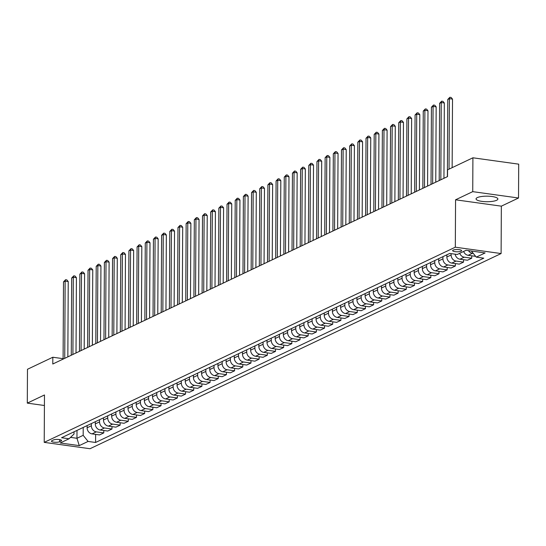 <?xml version="1.0" encoding="UTF-8"?>
<svg xmlns="http://www.w3.org/2000/svg" width="546" height="546" viewBox="0 0 546 546"><rect width="100%" height="100%" fill="white"/><g stroke="black" fill="none" stroke-linecap="round" stroke-linejoin="round"><path stroke-width="0.82" d="M477.306 197.604A10.92 2.771 -179.7 0 0 476.044 198.887A10.92 2.771 -179.7 0 0 484.329 201.617A10.92 2.771 -179.7 0 0 496.614 200.286A10.92 2.771 -179.7 0 0 497.877 198.997A10.92 2.771 -179.7 0 0 489.598 196.267A10.92 2.771 -179.7 0 0 477.306 197.604M453.173 250.109A4.477 1.133 -179.7 0 0 452.654 250.634A4.477 1.133 -179.7 0 0 456.053 251.754A4.477 1.133 -179.7 0 0 461.097 251.208A4.477 1.133 -179.7 0 0 461.616 250.682A4.477 1.133 -179.7 0 0 458.217 249.556A4.477 1.133 -179.7 0 0 453.173 250.109M518.523 198.007L472.734 191.646L455.562 199.802L501.351 206.156L518.523 198.007L518.7 164.155L472.911 157.794L447.563 169.833L447.529 176.597L52.785 364.011L52.826 357.241L27.477 369.273L27.3 403.125L44.417 405.501M501.351 206.156L501.105 253.549L90.008 448.723L44.219 442.362L455.316 247.195L501.105 253.549M59.623 441.734L61.063 441.052A4.341 1.099 -179.7 0 0 61.568 440.54A4.341 1.099 -179.7 0 0 58.272 439.455A4.341 1.099 -179.7 0 0 53.392 439.987L51.952 440.67A4.341 1.099 -179.7 0 0 51.447 441.175A4.341 1.099 -179.7 0 0 54.743 442.26A4.341 1.099 -179.7 0 0 59.623 441.734L59.637 439.612M70.509 437.38L76.959 438.281L83.169 435.326L88.09 441.434L95.577 442.472L483.783 258.169L476.289 257.132L471.375 251.03M88.09 441.434L79.259 445.625L60.203 442.977L69.035 438.786L74.01 434.056L74.024 431.825M476.289 257.132L485.121 252.935L466.066 250.293L457.234 254.484L449.747 253.44L61.548 437.742L69.035 438.786M472.734 191.646L472.911 157.794M455.562 199.802L455.316 247.195M44.219 442.362L44.472 394.97L27.3 403.125M63.104 358.667L52.826 357.241M77 430.412L76.959 438.281L79.259 445.625M83.21 427.457L83.169 435.326M87.135 425.593L87.128 427.777A5.596 4.791 64.6 0 0 92.049 433.879L99.536 434.923L103.788 432.903L103.795 430.494M91.387 423.58L91.373 425.757A5.596 4.791 64.6 0 0 96.301 431.866L103.788 432.903M95.311 421.717L95.297 423.894A5.596 4.791 64.6 0 0 100.225 430.002L107.712 431.04L111.964 429.019L111.971 426.617M99.563 419.697L99.549 421.881A5.596 4.791 64.6 0 0 104.477 427.982L111.964 429.019M103.487 417.833L103.474 420.017A5.596 4.791 64.6 0 0 108.401 426.119L115.889 427.156L120.14 425.143L120.147 422.734M107.739 415.813L107.726 417.997A5.596 4.791 64.6 0 0 112.653 424.099L120.14 425.143M111.664 413.95L111.65 416.134A5.596 4.791 64.6 0 0 116.578 422.235L124.065 423.28L128.317 421.259L128.324 418.85M115.916 411.93L115.902 414.114A5.596 4.791 64.6 0 0 120.823 420.215L128.317 421.259M119.84 410.066L119.827 412.25A5.596 4.791 64.6 0 0 124.754 418.352L132.241 419.396L136.486 417.376L136.5 414.967M124.092 408.053L124.079 410.23A5.596 4.791 64.6 0 0 128.999 416.339L136.486 417.376M128.017 406.19L128.003 408.367A5.596 4.791 64.6 0 0 132.924 414.475L140.418 415.513L144.663 413.493L144.676 411.09M132.269 404.17L132.255 406.354A5.596 4.791 64.6 0 0 137.176 412.455L144.663 413.493M136.193 402.306L136.179 404.49A5.596 4.791 64.6 0 0 141.1 410.592L148.587 411.629L152.839 409.616L152.853 407.207M140.445 400.286L140.431 402.47A5.596 4.791 64.6 0 0 145.352 408.572L152.839 409.616M144.369 398.423L144.356 400.607A5.596 4.791 64.6 0 0 149.276 406.709L156.763 407.753L161.015 405.733L161.029 403.323M148.621 396.403L148.608 398.587A5.596 4.791 64.6 0 0 153.528 404.688L161.015 405.733M152.546 394.54L152.532 396.724A5.596 4.791 64.6 0 0 157.453 402.825L164.94 403.869L169.192 401.849L169.205 399.44M156.798 392.526L156.784 394.703A5.596 4.791 64.6 0 0 161.705 400.812L169.192 401.849M160.722 390.663L160.708 392.84A5.596 4.791 64.6 0 0 165.629 398.949L173.116 399.986L177.368 397.966L177.382 395.563M164.974 388.643L164.96 390.827A5.596 4.791 64.6 0 0 169.881 396.928L177.368 397.966M168.898 386.78L168.885 388.964A5.596 4.791 64.6 0 0 173.805 395.065L181.292 396.103L185.544 394.089L185.558 391.68M173.15 384.759L173.137 386.943A5.596 4.791 64.6 0 0 178.057 393.045L185.544 394.089M177.075 382.896L177.061 385.08A5.596 4.791 64.6 0 0 181.982 391.182L189.469 392.226L193.721 390.206L193.734 387.797M181.327 380.876L181.313 383.06A5.596 4.791 64.6 0 0 186.234 389.162L193.721 390.206M185.251 379.013L185.237 381.197A5.596 4.791 64.6 0 0 190.158 387.298L197.645 388.342L201.897 386.322L201.911 383.913M189.503 376.999L189.489 379.177A5.596 4.791 64.6 0 0 194.41 385.285L201.897 386.322M193.427 375.136L193.414 377.313A5.596 4.791 64.6 0 0 198.335 383.422L205.822 384.459L210.073 382.439L210.087 380.036M197.679 373.116L197.666 375.3A5.596 4.791 64.6 0 0 202.586 381.401L210.073 382.439M201.604 371.253L201.59 373.437A5.596 4.791 64.6 0 0 206.511 379.538L213.998 380.576L218.25 378.562L218.263 376.153M205.856 369.233L205.842 371.417A5.596 4.791 64.6 0 0 210.763 377.518L218.25 378.562M209.78 367.369L209.766 369.553A5.596 4.791 64.6 0 0 214.687 375.655L222.174 376.699L226.426 374.679L226.44 372.27M214.032 365.349L214.018 367.533A5.596 4.791 64.6 0 0 218.939 373.635L226.426 374.679M217.956 363.486L217.943 365.67A5.596 4.791 64.6 0 0 222.864 371.771L230.351 372.816L234.603 370.795L234.616 368.386M222.208 361.472L222.195 363.65A5.596 4.791 64.6 0 0 227.116 369.758L234.603 370.795M226.133 359.609L226.119 361.786A5.596 4.791 64.6 0 0 231.04 367.895L238.527 368.932L242.779 366.912L242.793 364.51M230.378 357.589L230.371 359.773A5.596 4.791 64.6 0 0 235.292 365.875L242.779 366.912M234.302 355.726L234.295 357.91A5.596 4.791 64.6 0 0 239.216 364.011L246.703 365.049L250.955 363.035L250.969 360.626M238.554 353.706L238.547 355.89A5.596 4.791 64.6 0 0 243.468 361.991L250.955 363.035M242.479 351.842L242.472 354.026A5.596 4.791 64.6 0 0 247.393 360.128L254.88 361.172L259.132 359.152L259.145 356.743M246.731 349.822L246.724 352.006A5.596 4.791 64.6 0 0 251.645 358.108L259.132 359.152M250.655 347.959L250.648 350.143A5.596 4.791 64.6 0 0 255.569 356.245L263.056 357.289L267.308 355.269L267.322 352.866M254.907 345.946L254.9 348.123A5.596 4.791 64.6 0 0 259.821 354.231L267.308 355.269M258.831 344.082L258.824 346.26A5.596 4.791 64.6 0 0 263.745 352.368L271.232 353.405L275.484 351.385L275.498 348.983M263.083 342.062L263.076 344.246A5.596 4.791 64.6 0 0 267.997 350.348L275.484 351.385M267.008 340.199L267.001 342.383A5.596 4.791 64.6 0 0 271.922 348.485L279.409 349.522L283.661 347.509L283.674 345.099M271.26 338.179L271.253 340.363A5.596 4.791 64.6 0 0 276.174 346.464L283.661 347.509M275.184 336.316L275.177 338.5A5.596 4.791 64.6 0 0 280.098 344.601L287.585 345.645L291.837 343.625L291.851 341.216M279.436 334.302L279.429 336.479A5.596 4.791 64.6 0 0 284.35 342.588L291.837 343.625M283.36 332.439L283.354 334.616A5.596 4.791 64.6 0 0 288.274 340.724L295.761 341.762L300.013 339.742L300.027 337.339M287.612 330.419L287.606 332.596A5.596 4.791 64.6 0 0 292.526 338.704L300.013 339.742M291.537 328.555L291.53 330.733A5.596 4.791 64.6 0 0 296.451 336.841L303.938 337.878L308.19 335.858L308.203 333.456M295.789 326.535L295.775 328.719A5.596 4.791 64.6 0 0 300.703 334.821L308.19 335.858M299.713 324.672L299.699 326.856A5.596 4.791 64.6 0 0 304.627 332.958L312.114 333.995L316.366 331.982L316.373 329.572M303.965 322.652L303.951 324.836A5.596 4.791 64.6 0 0 308.879 330.937L316.366 331.982M307.889 320.789L307.876 322.973A5.596 4.791 64.6 0 0 312.803 329.074L320.29 330.118L324.542 328.098L324.549 325.689M312.141 318.775L312.128 320.952A5.596 4.791 64.6 0 0 317.055 327.061L324.542 328.098M316.066 316.912L316.052 319.089A5.596 4.791 64.6 0 0 320.98 325.198L328.467 326.235L332.719 324.215L332.726 321.812M320.318 314.892L320.304 317.069A5.596 4.791 64.6 0 0 325.232 323.177L332.719 324.215M324.242 313.029L324.228 315.206A5.596 4.791 64.6 0 0 329.156 321.314L336.643 322.352L340.895 320.331L340.902 317.929M328.494 311.008L328.48 313.192A5.596 4.791 64.6 0 0 333.401 319.294L340.895 320.331M332.418 309.145L332.405 311.329A5.596 4.791 64.6 0 0 337.326 317.431L344.819 318.468L349.065 316.455L349.078 314.046M336.67 307.125L336.657 309.309A5.596 4.791 64.6 0 0 341.578 315.411L349.065 316.455M340.595 305.262L340.581 307.446A5.596 4.791 64.6 0 0 345.502 313.547L352.989 314.592L357.241 312.571L357.255 310.162M344.847 303.248L344.833 305.426A5.596 4.791 64.6 0 0 349.754 311.534L357.241 312.571M348.771 301.385L348.757 303.562A5.596 4.791 64.6 0 0 353.678 309.671L361.165 310.708L365.417 308.688L365.431 306.286M353.023 299.365L353.009 301.542A5.596 4.791 64.6 0 0 357.93 307.651L365.417 308.688M356.947 297.502L356.934 299.679A5.596 4.791 64.6 0 0 361.855 305.787L369.342 306.825L373.594 304.805L373.607 302.402M361.199 295.482L361.186 297.666A5.596 4.791 64.6 0 0 366.107 303.767L373.594 304.805M365.124 293.618L365.11 295.802A5.596 4.791 64.6 0 0 370.031 301.904L377.518 302.941L381.77 300.928L381.784 298.519M369.376 291.598L369.362 293.782A5.596 4.791 64.6 0 0 374.283 299.884L381.77 300.928M373.3 289.735L373.287 291.919A5.596 4.791 64.6 0 0 378.207 298.02L385.694 299.065L389.946 297.044L389.96 294.635M377.552 287.722L377.539 289.899A5.596 4.791 64.6 0 0 382.459 296.007L389.946 297.044M381.477 285.858L381.463 288.035A5.596 4.791 64.6 0 0 386.384 294.144L393.871 295.181L398.123 293.161L398.136 290.759M385.729 283.838L385.715 286.015A5.596 4.791 64.6 0 0 390.636 292.124L398.123 293.161M389.653 281.975L389.639 284.152A5.596 4.791 64.6 0 0 394.56 290.26L402.047 291.298L406.299 289.278L406.313 286.875M393.905 279.955L393.891 282.139A5.596 4.791 64.6 0 0 398.812 288.24L406.299 289.278M397.829 278.091L397.816 280.275A5.596 4.791 64.6 0 0 402.736 286.377L410.223 287.414L414.475 285.401L414.489 282.992M402.081 276.071L402.068 278.255A5.596 4.791 64.6 0 0 406.988 284.357L414.475 285.401M406.006 274.208L405.992 276.392A5.596 4.791 64.6 0 0 410.913 282.494L418.4 283.538L422.652 281.518L422.665 279.108M410.258 272.195L410.244 274.372A5.596 4.791 64.6 0 0 415.165 280.48L422.652 281.518M414.182 270.331L414.168 272.509A5.596 4.791 64.6 0 0 419.089 278.617L426.576 279.654L430.828 277.634L430.842 275.232M418.434 268.311L418.42 270.495A5.596 4.791 64.6 0 0 423.341 276.597L430.828 277.634M422.358 266.448L422.345 268.632A5.596 4.791 64.6 0 0 427.265 274.734L434.752 275.771L439.004 273.751L439.018 271.348M426.61 264.428L426.597 266.612A5.596 4.791 64.6 0 0 431.517 272.713L439.004 273.751M430.535 262.565L430.521 264.749A5.596 4.791 64.6 0 0 435.442 270.85L442.929 271.888L447.181 269.874L447.194 267.465M434.78 260.544L434.773 262.728A5.596 4.791 64.6 0 0 439.694 268.83L447.181 269.874M438.711 258.681L438.697 260.865A5.596 4.791 64.6 0 0 443.618 266.967L451.105 268.011L455.357 265.991L455.371 263.582M442.956 256.668L442.949 258.845A5.596 4.791 64.6 0 0 447.87 264.953L455.357 265.991M446.881 254.805L446.874 256.982A5.596 4.791 64.6 0 0 451.795 263.09L459.282 264.127L463.534 262.107L463.547 259.705M451.132 253.637L451.126 254.968A5.596 4.791 64.6 0 0 456.047 261.07L463.534 262.107M95.577 442.472L95.625 434.377M475.662 256.347L468.147 255.323A5.596 4.791 64.6 0 1 463.629 251.447M459.705 253.31A5.596 4.791 64.6 0 0 464.223 257.186L471.71 258.224L471.724 255.821M471.71 258.224L467.458 260.244L459.971 259.207A5.596 4.791 64.6 0 1 455.139 254.19M468.468 250.628A5.596 4.791 64.6 0 0 472.399 253.303L473.314 253.433M67.841 356.866L68.236 281.545L65.138 281.115L64.735 358.333M63.507 281.893L65.588 279.716L65.138 281.115L63.507 281.893L63.097 359.111M65.588 279.716L66.824 279.886L68.236 281.545M76.017 352.982L76.413 277.661L73.314 277.231L72.911 354.456M71.683 278.01L73.765 275.832L73.314 277.231L71.683 278.01L71.273 355.228M73.765 275.832L75 276.01L76.413 277.661M84.193 349.099L84.589 273.785L81.49 273.355L81.088 350.573M79.859 274.126L81.941 271.956L81.49 273.355L79.859 274.126L79.45 351.351M81.941 271.956L83.176 272.126L84.589 273.785M92.37 345.215L92.759 269.901L89.667 269.471L89.264 346.69M88.036 270.25L90.117 268.072L89.667 269.471L88.036 270.25L87.626 347.468M90.117 268.072L91.353 268.243L92.759 269.901M100.546 341.339L100.935 266.018L97.843 265.588L97.441 342.806M96.212 266.366L98.294 264.189L97.843 265.588L96.212 266.366L95.803 343.584M98.294 264.189L99.529 264.36L100.935 266.018M108.722 337.455L109.111 262.135L106.02 261.705L105.617 338.93M104.382 262.483L106.47 260.305L106.02 261.705L104.382 262.483L103.979 339.701M106.47 260.305L107.705 260.483L109.111 262.135M116.899 333.572L117.288 258.258L114.196 257.828L113.793 335.046M112.558 258.599L114.646 256.429L114.196 257.828L112.558 258.599L112.155 335.824M114.646 256.429L115.882 256.6L117.288 258.258M125.075 329.688L125.464 254.375L122.372 253.945L121.97 331.163M120.734 254.723L122.816 252.545L122.372 253.945L120.734 254.723L120.332 331.941M122.816 252.545L124.058 252.716L125.464 254.375M133.244 325.812L133.64 250.491L130.549 250.061L130.146 327.279M128.911 250.839L130.992 248.662L130.549 250.061L128.911 250.839L128.508 328.057M130.992 248.662L132.234 248.833L133.64 250.491M141.421 321.928L141.817 246.608L138.725 246.178L138.322 323.403M137.087 246.956L139.169 244.779L138.725 246.178L137.087 246.956L136.684 324.174M139.169 244.779L140.411 244.956L141.817 246.608M149.597 318.045L149.993 242.731L146.901 242.301L146.499 319.519M145.263 243.072L147.345 240.902L146.901 242.301L145.263 243.072L144.861 320.297M147.345 240.902L148.587 241.073L149.993 242.731M157.774 314.162L158.169 238.848L155.078 238.418L154.675 315.636M153.44 239.196L155.521 237.019L155.078 238.418L153.44 239.196L153.037 316.414M155.521 237.019L156.763 237.189L158.169 238.848M165.95 310.285L166.346 234.964L163.254 234.534L162.851 311.752M161.616 235.312L163.698 233.135L163.254 234.534L161.616 235.312L161.213 312.53M163.698 233.135L164.94 233.306L166.346 234.964M174.126 306.402L174.522 231.081L171.43 230.651L171.028 307.876M169.792 231.429L171.874 229.252L171.43 230.651L169.792 231.429L169.39 308.647M171.874 229.252L173.116 229.429L174.522 231.081M182.303 302.518L182.698 227.204L179.607 226.774L179.197 303.992M177.969 227.545L180.05 225.375L179.607 226.774L177.969 227.545L177.566 304.77M180.05 225.375L181.292 225.546L182.698 227.204M190.479 298.635L190.875 223.321L187.783 222.891L187.374 300.109M186.145 223.669L188.227 221.492L187.783 222.891L186.145 223.669L185.742 300.887M188.227 221.492L189.462 221.662L190.875 223.321M198.655 294.758L199.051 219.437L195.959 219.007L195.55 296.232M194.321 219.785L196.403 217.608L195.959 219.007L194.321 219.785L193.919 297.004M196.403 217.608L197.638 217.779L199.051 219.437M206.832 290.875L207.227 215.554L204.136 215.124L203.726 292.349M202.498 215.902L204.579 213.725L204.136 215.124L202.498 215.902L202.095 293.127M204.579 213.725L205.815 213.902L207.227 215.554M215.008 286.991L215.404 211.677L212.312 211.247L211.903 288.465M210.674 212.019L212.756 209.848L212.312 211.247L210.674 212.019L210.271 289.243M212.756 209.848L213.991 210.019L215.404 211.677M223.184 283.108L223.58 207.794L220.488 207.364L220.079 284.582M218.85 208.142L220.932 205.965L220.488 207.364L218.85 208.142L218.448 285.36M220.932 205.965L222.167 206.135L223.58 207.794M231.361 279.231L231.757 203.911L228.658 203.481L228.255 280.705M227.027 204.259L229.108 202.081L228.658 203.481L227.027 204.259L226.624 281.477M229.108 202.081L230.344 202.252L231.757 203.911M239.537 275.348L239.933 200.027L236.834 199.597L236.432 276.822M235.203 200.375L237.285 198.198L236.834 199.597L235.203 200.375L234.8 277.6M237.285 198.198L238.52 198.375L239.933 200.027M247.713 271.464L248.109 196.15L245.011 195.721L244.608 272.939M243.38 196.492L245.461 194.321L245.011 195.721L243.38 196.492L242.977 273.717M245.461 194.321L246.696 194.492L248.109 196.15M255.89 267.581L256.286 192.267L253.187 191.837L252.784 269.055M251.556 192.615L253.637 190.438L253.187 191.837L251.556 192.615L251.153 269.833M253.637 190.438L254.873 190.609L256.286 192.267M264.066 263.704L264.462 188.384L261.363 187.954L260.961 265.179M259.732 188.732L261.814 186.555L261.363 187.954L259.732 188.732L259.323 265.95M261.814 186.555L263.049 186.725L264.462 188.384M272.242 259.821L272.638 184.5L269.54 184.07L269.137 261.295M267.909 184.848L269.99 182.671L269.54 184.07L267.909 184.848L267.499 262.073M269.99 182.671L271.226 182.849L272.638 184.5M280.419 255.938L280.815 180.624L277.716 180.194L277.313 257.412M276.085 180.965L278.167 178.795L277.716 180.194L276.085 180.965L275.675 258.19M278.167 178.795L279.402 178.965L280.815 180.624M288.595 252.054L288.991 176.74L285.892 176.31L285.49 253.528M284.261 177.088L286.343 174.911L285.892 176.31L284.261 177.088L283.852 254.306M286.343 174.911L287.578 175.082L288.991 176.74M296.771 248.177L297.16 172.857L294.069 172.427L293.666 249.652M292.438 173.205L294.519 171.028L294.069 172.427L292.438 173.205L292.028 250.423M294.519 171.028L295.755 171.198L297.16 172.857M304.948 244.294L305.337 168.973L302.245 168.543L301.842 245.768M300.614 169.321L302.696 167.151L302.245 168.543L300.614 169.321L300.204 246.546M302.696 167.151L303.931 167.322L305.337 168.973M313.124 240.411L313.513 165.097L310.421 164.667L310.019 241.885M308.79 165.438L310.872 163.268L310.421 164.667L308.79 165.438L308.381 242.663M310.872 163.268L312.107 163.438L313.513 165.097M321.301 236.527L321.69 161.213L318.598 160.783L318.195 238.001M316.96 161.561L319.048 159.384L318.598 160.783L316.96 161.561L316.557 238.779M319.048 159.384L320.284 159.555L321.69 161.213M329.477 232.651L329.866 157.33L326.774 156.9L326.371 234.125M325.136 157.678L327.218 155.501L326.774 156.9L325.136 157.678L324.733 234.896M327.218 155.501L328.46 155.671L329.866 157.33M337.653 228.767L338.042 153.446L334.951 153.016L334.548 230.241M333.313 153.795L335.394 151.624L334.951 153.016L333.313 153.795L332.91 231.019M335.394 151.624L336.636 151.795L338.042 153.446M345.823 224.884L346.219 149.57L343.127 149.14L342.724 226.358M341.489 149.911L343.57 147.741L343.127 149.14L341.489 149.911L341.086 227.136M343.57 147.741L344.813 147.911L346.219 149.57M353.999 221L354.395 145.686L351.303 145.256L350.901 222.475M349.665 146.035L351.747 143.857L351.303 145.256L349.665 146.035L349.263 223.253M351.747 143.857L352.989 144.028L354.395 145.686M362.175 217.124L362.571 141.803L359.48 141.373L359.077 218.598M357.842 142.151L359.923 139.974L359.48 141.373L357.842 142.151L357.439 219.369M359.923 139.974L361.165 140.145L362.571 141.803M370.352 213.24L370.748 137.92L367.656 137.49L367.253 214.715M366.018 138.268L368.1 136.097L367.656 137.49L366.018 138.268L365.615 215.493M368.1 136.097L369.342 136.268L370.748 137.92M378.528 209.357L378.924 134.043L375.832 133.613L375.43 210.831M374.194 134.384L376.276 132.214L375.832 133.613L374.194 134.384L373.792 211.609M376.276 132.214L377.518 132.385L378.924 134.043M386.704 205.473L387.1 130.16L384.009 129.73L383.599 206.948M382.371 130.508L384.452 128.33L384.009 129.73L382.371 130.508L381.968 207.726M384.452 128.33L385.694 128.501L387.1 130.16M394.881 201.597L395.277 126.276L392.185 125.846L391.775 203.071M390.547 126.624L392.629 124.447L392.185 125.846L390.547 126.624L390.144 203.842M392.629 124.447L393.864 124.618L395.277 126.276M403.057 197.713L403.453 122.393L400.361 121.963L399.952 199.188M398.723 122.741L400.805 120.57L400.361 121.963L398.723 122.741L398.321 199.966M400.805 120.57L402.04 120.741L403.453 122.393M411.234 193.83L411.629 118.516L408.538 118.086L408.128 195.304M406.9 118.857L408.981 116.687L408.538 118.086L406.9 118.857L406.497 196.082M408.981 116.687L410.217 116.858L411.629 118.516M419.41 189.947L419.806 114.633L416.714 114.203L416.305 191.421M415.076 114.981L417.158 112.804L416.714 114.203L415.076 114.981L414.673 192.199M417.158 112.804L418.393 112.974L419.806 114.633M427.586 186.07L427.982 110.749L424.89 110.319L424.481 187.544M423.252 111.097L425.334 108.92L424.89 110.319L423.252 111.097L422.85 188.315M425.334 108.92L426.569 109.098L427.982 110.749M435.763 182.187L436.158 106.866L433.067 106.436L432.657 183.661M431.429 107.214L433.51 105.044L433.067 106.436L431.429 107.214L431.026 184.439M433.51 105.044L434.746 105.214L436.158 106.866M443.939 178.303L444.335 102.989L441.236 102.559L440.834 179.777M439.605 103.331L441.687 101.16L441.236 102.559L439.605 103.331L439.202 180.555M441.687 101.16L442.922 101.331L444.335 102.989M452.149 167.649L452.511 99.106L449.413 98.676L449.044 169.124M447.781 99.454L449.863 97.277L449.413 98.676L447.781 99.454L447.379 176.672M449.863 97.277L451.098 97.447L452.511 99.106M91.373 425.757L87.128 427.777M99.549 421.881L95.297 423.894M107.726 417.997L103.474 420.017M115.902 414.114L111.65 416.134M124.079 410.23L119.827 412.25M132.255 406.354L128.003 408.367M140.431 402.47L136.179 404.49M148.608 398.587L144.356 400.607M156.784 394.703L152.532 396.724M164.96 390.827L160.708 392.84M173.137 386.943L168.885 388.964M181.313 383.06L177.061 385.08M189.489 379.177L185.237 381.197M197.666 375.3L193.414 377.313M205.842 371.417L201.59 373.437M214.018 367.533L209.766 369.553M222.195 363.65L217.943 365.67M230.371 359.773L226.119 361.786M238.547 355.89L234.295 357.91M246.724 352.006L242.472 354.026M254.9 348.123L250.648 350.143M263.076 344.246L258.824 346.26M271.253 340.363L267.001 342.383M279.429 336.479L275.177 338.5M287.606 332.596L283.354 334.616M295.775 328.719L291.53 330.733M303.951 324.836L299.699 326.856M312.128 320.952L307.876 322.973M320.304 317.069L316.052 319.089M328.48 313.192L324.228 315.206M336.657 309.309L332.405 311.329M344.833 305.426L340.581 307.446M353.009 301.542L348.757 303.562M361.186 297.666L356.934 299.679M369.362 293.782L365.11 295.802M377.539 289.899L373.287 291.919M385.715 286.015L381.463 288.035M393.891 282.139L389.639 284.152M402.068 278.255L397.816 280.275M410.244 274.372L405.992 276.392M418.42 270.495L414.168 272.509M426.597 266.612L422.345 268.632M434.773 262.728L430.521 264.749M442.949 258.845L438.697 260.865M451.126 254.968L446.874 256.982M96.301 431.866L92.049 433.879M104.477 427.982L100.225 430.002M112.653 424.099L108.401 426.119M120.823 420.215L116.578 422.235M128.999 416.339L124.754 418.352M137.176 412.455L132.924 414.475M145.352 408.572L141.1 410.592M153.528 404.688L149.276 406.709M161.705 400.812L157.453 402.825M169.881 396.928L165.629 398.949M178.057 393.045L173.805 395.065M186.234 389.162L181.982 391.182M194.41 385.285L190.158 387.298M202.586 381.401L198.335 383.422M210.763 377.518L206.511 379.538M218.939 373.635L214.687 375.655M227.116 369.758L222.864 371.771M235.292 365.875L231.04 367.895M243.468 361.991L239.216 364.011M251.645 358.108L247.393 360.128M259.821 354.231L255.569 356.245M267.997 350.348L263.745 352.368M276.174 346.464L271.922 348.485M284.35 342.588L280.098 344.601M292.526 338.704L288.274 340.724M300.703 334.821L296.451 336.841M308.879 330.937L304.627 332.958M317.055 327.061L312.803 329.074M325.232 323.177L320.98 325.198M333.401 319.294L329.156 321.314M341.578 315.411L337.326 317.431M349.754 311.534L345.502 313.547M357.93 307.651L353.678 309.671M366.107 303.767L361.855 305.787M374.283 299.884L370.031 301.904M382.459 296.007L378.207 298.02M390.636 292.124L386.384 294.144M398.812 288.24L394.56 290.26M406.988 284.357L402.736 286.377M415.165 280.48L410.913 282.494M423.341 276.597L419.089 278.617M431.517 272.713L427.265 274.734M439.694 268.83L435.442 270.85M447.87 264.953L443.618 266.967M456.047 261.07L451.795 263.09M464.223 257.186L459.971 259.207M472.399 253.303L468.147 255.323M61.07 440.021L61.063 441.052"/></g></svg>
